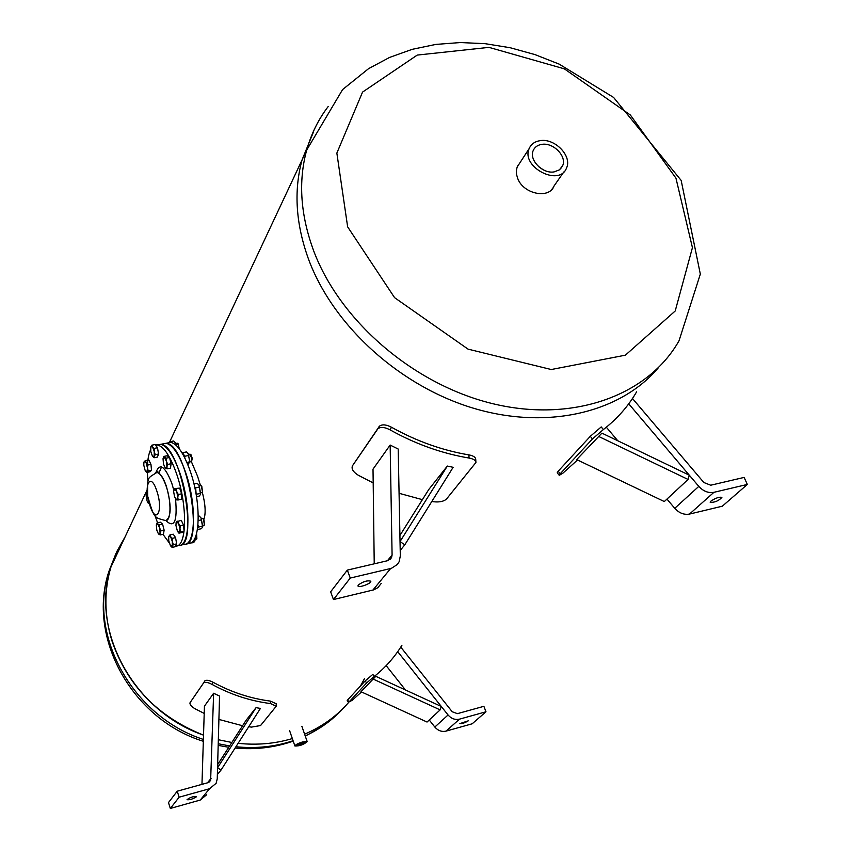 <?xml version="1.0" encoding="UTF-8"?>
<svg xmlns="http://www.w3.org/2000/svg" width="851" height="851" viewBox="0 0 851 851"><rect width="100%" height="100%" fill="white"/><g stroke="black" fill="none" stroke-linecap="round" stroke-linejoin="round"><path stroke-width="1.28" d="M191.156 461.114L197.528 476.156L200.528 485.634M202.357 492.452C205.368 504.111 205.921 512.972 204.006 519.046M309.19 260.98C334.422 327.082 400.97 386.897 474.528 408.544C548.15 430.202 620.677 412.373 658.195 367.94C620.677 412.373 548.15 430.202 474.528 408.544C400.97 386.897 334.422 327.082 309.19 260.98C295.84 225.079 293.478 191.369 302.084 159.839C293.478 191.369 295.84 225.079 309.19 260.98M313.572 131.724L302.084 159.839L313.572 131.724M111.992 640.973C104.216 615.518 103.875 590.86 110.96 566.989L116.991 551.246L125.182 536.683L116.991 551.246L110.96 566.989C89.972 629.719 133.096 710.915 203.527 735.147C157.935 716.925 127.427 685.534 111.992 640.973M348.57 702.511C336.677 716.212 322.018 726.754 304.605 734.158C322.018 726.754 336.677 716.212 348.57 702.511M292.329 738.562C275.033 743.742 256.97 745.327 238.12 743.317C256.97 745.327 275.033 743.742 292.329 738.562M231.844 742.476L218.345 739.732L231.844 742.476M204.219 713.436L194.932 708.713C191.092 706.351 189.475 704.309 190.092 702.607L203.644 682.864C205.208 681.811 207.974 682.311 211.952 684.374C230.578 694.544 250.098 700.947 270.522 703.575L276.235 706.213L260.566 725.541L251.492 727.105L248.715 726.743M242.578 725.743L218.909 719.435M203.517 683.023L190.092 702.607M217.654 764.592L246.099 720.254L256.066 707.66L260.427 708.426L221.026 770.059L217.377 774.538M201.964 784.356L204.442 706.16L213.633 693.246L219.558 696.065L217.558 767.74L221.026 770.059M276.235 706.032L276.224 703.777L270.512 701.128C250.524 698.522 231.419 692.257 213.186 682.321C209.208 680.257 206.442 679.758 204.868 680.821L204.751 680.97M196.368 796.823C192.794 799.057 189.688 800.025 187.029 799.717C189.837 797.461 192.996 796.376 196.485 796.493L196.368 796.823M206.708 794.706L200.219 800.068L170.338 808.45L168.477 802.578L177.221 791.207L179.136 797.196L209.548 788.728L216.143 783.282L217.25 778.803L217.558 767.74L256.066 707.66M170.338 808.45L179.136 797.196M213.633 693.246L210.633 780.293L207.612 782.792L177.221 791.207M374.334 676.407L372.802 674.407L365.132 680.938L366.653 682.928L374.334 676.407C385.439 667.503 394.641 657.121 401.927 645.26M366.653 682.928L349.027 701.969L347.559 700.033L347.176 700.66L348.623 702.575M361.537 691.969L352.154 700.309L349.027 701.969M375.397 675.545L373.089 678.747M397.715 651.664L441.286 706.468L440.127 709.883L427.042 722.042L360.984 691.714L375.791 676.311L441.286 706.468L448.062 714.978C451.317 718.712 455.125 720.095 459.487 719.148L485.985 711.776L472.156 723.797L446.052 731.115C441.765 732.062 438.02 730.701 434.829 727.041L429.244 719.989M365.132 680.938L347.559 700.033M468.231 720.85C464.752 722.924 461.965 723.839 459.87 723.605L468.231 720.85M405.459 689.97L386.173 665.631M485.985 711.776L483.879 706.319L457.402 713.649L452.211 711.755L400.768 647.122M440.127 709.883L372.866 678.938M603.37 429.553L601.221 426.925L590.307 436.318L592.456 438.935L603.37 429.553C617.113 418.905 628.198 406.331 636.622 391.822M592.456 438.935L560.245 473.741L558.192 471.209L557.203 472.794L559.213 475.284M577.521 459.997L562.894 473.177L559.256 475.326L560.245 473.741M628.729 403.821L689.289 475.188L688.087 479.453L664.301 501.558L576.67 459.583L601.912 433.127L689.289 475.188L698.799 486.378C703.341 491.304 708.372 493.282 713.915 492.314L747.338 484.442L744.125 477.411L710.723 485.219L703.862 482.517L632.474 398.491M558.192 471.209L590.307 436.318M710.968 501.09C715.712 497.973 719.35 496.739 721.893 497.388C718.755 500.835 714.861 502.494 710.223 502.367L710.968 501.09M617.773 440.765L606.337 427.202M747.338 484.442L722.329 506.196L689.512 514.068C684.087 515.036 679.162 513.121 674.747 508.313L666.961 499.09M688.087 479.453L598.317 436.276M373.195 482.932L358.239 475.23C353.101 471.911 351.186 468.752 352.505 465.731L377.908 428.755C380.642 426.713 384.673 427.074 390.003 429.829C415.469 444.041 441.818 453.445 469.061 458.051C473.518 458.88 475.805 460.359 475.922 462.487L446.615 498.899C443.967 501.409 439.659 502.367 433.702 501.771L431.829 501.462M422.394 499.654L399.076 493.293M374.227 563.819L373.015 469.146L390.152 445.062L398.194 449.03L400.034 541.576L404.821 544.778L453.136 467.305L447.328 466.061L428.787 489.485L399.917 535.47M475.89 461.965L475.73 459.349C475.613 457.221 473.326 455.732 468.88 454.891C442.222 450.36 416.426 441.148 391.513 427.255C386.184 424.5 382.152 424.149 379.429 426.202L352.505 465.731M358.25 585.02C363.186 581.488 367.366 580.212 370.77 581.201C371.844 583.329 358.409 588.286 357.952 585.924L358.25 585.02M390.152 445.062L392.088 554.99L391.556 557.575L387.662 560.681L347.336 570.106L350.261 578.052L391.428 568.319L397.417 564.436L399.119 561.766L400.321 555.98L400.034 541.576L447.328 466.061M381.227 583.435L377.876 587.679L373.685 589.871L333.464 599.551L350.261 578.052M347.336 570.106L330.656 591.796L333.464 599.551M404.821 544.778L400.215 550.427M185.401 471.805C197.155 504.728 195.613 547.406 183.422 544.119C205.272 550.172 187.22 443.594 166.179 443.275C172.742 444.86 179.146 454.37 185.401 471.805M155.531 445.02L160.701 444.328C167.221 445.935 173.593 455.455 179.838 472.922C191.518 505.771 190.135 548.374 178.114 545.321C199.677 550.991 181.508 444.669 160.701 444.328L170.817 442.371C177.423 443.945 183.859 453.445 190.124 470.858C201.9 503.739 200.272 546.374 188.018 543.119M167.36 443.041L170.817 442.371M157.414 444.967C163.903 446.573 170.264 456.115 176.497 473.592C187.794 505.515 187.007 547.193 175.689 546.065M169.243 542.864L162.977 534.354M157.563 522.791L154.935 515.419M147.946 481.655L147.372 472.316M147.383 467.114C147.617 459.614 148.68 453.849 150.563 449.839M149.84 505.281C143.128 486.07 150.223 470.592 156.775 490.857C163.647 510.653 156.19 525.429 149.84 505.281M196.496 496.654L199.24 496.08L200.538 494.399L198.996 485.155L200.698 493.75M199.251 485.517L197.241 483.347L193.954 484.017M194.624 486.878L195.666 487.804L196.177 494.708M200.687 493.367L196.666 494.197M199.687 486.985L195.666 487.804M188.209 453.732L189.858 462.295M187.848 464.731L189.847 461.816L188.199 453.711L186.454 451.924L182.454 452.711L184.837 456.242L184.741 457.817M189.847 461.816L186.88 462.401M188.848 455.455L184.837 456.242M197.453 529.556L201.325 528.726L202.634 527.077L201.027 517.876L202.772 526.45M201.293 518.238L199.347 516.121L198.294 516.344M198.017 524.907L198.772 526.992L197.645 528.301M202.761 526.131L198.772 526.992M201.772 519.812L198.262 520.557M176.497 445.637L175.359 442.711L176.753 445.892M175.625 443.084L173.678 440.988L169.732 441.743L169.923 442.552M168.892 442.743L169.732 441.743M176.008 444.435L175.285 444.573M195.156 537.747L194.985 540.459M189.645 543.087L193.571 542.651L194.847 541.066L195.049 537.97M194.975 540.14L193.56 540.449M156.403 524.695L157.105 522.886L157.743 523.929L156.329 525.046L156.797 530.099L158.339 533.715M159.307 524.79L159.626 527.907L157.743 523.929L159.307 524.79L162.562 524.099L164.126 530.13L163.477 534.247L160.222 534.939L158.669 534.077L160.084 532.992L159.626 527.907L160.871 530.833L160.222 534.939M162.562 524.099L160.36 522.195L157.105 522.886M164.126 530.13L160.871 530.833M162.818 525.067L163.956 529.46M164.02 530.822L163.764 532.439M146.308 493.952L147.095 493.091L146.117 495.58L147.053 500.867L147.989 502.867L149.308 503.622M149.34 503.728L148.244 503.207M147.244 492.761L146.393 493.686M146.159 462.912L147.702 465.061L147.51 468.124L146.159 462.912L144.287 461.423L145.542 460.593L146.159 462.912M148.244 471.007L146.978 471.826L147.51 468.124L148.244 471.007L151.51 470.358L149.904 471.805L146.638 472.454L145.734 471.369M143.947 462.019L143.766 465.125L145.106 470.316L146.978 471.826L146.638 472.454M147.702 465.061L150.967 464.412L148.819 459.944L145.542 460.593M150.967 464.412L151.51 470.358M149.542 461.455L150.733 463.912M151.021 464.976L151.404 469.103M177.019 443.254L178.487 444.945L179.082 448.541M179.316 448.849L178.072 443.754M154.244 451.626L155.254 454.689L154.201 456.317L154.244 451.626L152.542 446.86L154.148 448.381L154.244 451.626M154.074 457.742L152.467 456.221L154.201 456.317L154.074 457.742L157.382 457.093L158.584 454.04L155.254 454.689M150.808 446.796L150.776 451.477L152.467 456.221M150.84 446.732L151.861 445.169L152.542 446.86L150.84 446.732M154.148 448.381L157.478 447.743L155.18 444.53L151.861 445.169M157.478 447.743L158.584 454.04M157.616 448.541L158.414 453.083M156.318 446.126L156.978 447.041M189.816 454.221L191.922 458.593L191.549 460.987L190.05 461.338M191.773 460.614L192.283 458.306L190.911 454.721M166.945 466.71L167.073 468.827L165.456 468.029L166.945 466.71L166.477 461.391L167.753 464.401L166.945 466.71M163.115 458.317L163.839 456.423L166.136 458.178L166.477 461.391L164.52 457.391L163.03 458.732L163.498 464.04L165.009 467.561M163.839 456.423L167.2 455.764L169.509 457.519L166.136 458.178M169.509 457.519L171.125 463.731L167.753 464.401M171.125 463.731L170.434 468.156L167.073 468.827M171.008 464.508L170.732 466.274M169.796 458.646L170.934 462.987M200.602 485.623L201.272 485.804L202.559 492.144L200.889 492.782M202.612 492.038L201.698 486.123M173.795 489.857L174.136 488.602L174.721 488.804L173.615 491.421L174.583 496.963L176.657 499.92L175.806 499.335M177.774 497.324L178.199 499.952L176.657 499.92L177.774 497.324L176.806 491.75L178.295 494.505L177.774 497.324M176.263 488.814L176.806 491.75L174.721 488.804L179.635 488.123L181.678 493.803L178.295 494.505M181.678 493.803L181.571 499.25L178.199 499.952M174.136 488.602L179.635 488.123M180.146 489.527L181.454 493.176M181.667 494.474L181.614 497.537M202.644 518.344L203.315 518.514L204.463 525.078L202.964 525.45M204.676 524.705L203.74 518.823M176.125 522.535L175.944 525.503L177.348 530.886L179.37 532.609L178.955 533.162L178.04 532.056M177.902 521.046L178.582 523.514L176.561 521.812L181.252 520.333L183.55 525.067L184.071 531.141L179.37 532.609L179.986 528.928L180.72 531.854M180.199 525.79L179.986 528.928L178.582 523.514L180.199 525.79L183.55 525.067M184.071 531.141L182.295 532.439L178.955 533.162M182.008 521.897L183.263 524.482M183.603 525.727L183.944 529.726M196.432 534.237L196.666 539.066L195.177 539.438M196.868 538.704L196.581 533.694M168.7 536.875L168.785 540.917L170.487 545.757L172.274 546.097L172.115 547.384L170.487 545.757M169.934 534.896L170.636 536.715L168.849 536.396L169.934 534.896L173.232 534.183L175.572 537.63L176.657 543.885L175.412 546.672L172.115 547.384M172.264 538.343L172.349 541.576L170.636 536.715L172.264 538.343L175.572 537.63M173.359 544.608L172.274 546.097L172.349 541.576L173.359 544.608L176.657 543.885M174.295 535.758L175.136 536.992M175.7 538.375L176.487 542.864M299.829 745.146L296.786 745.327L302.275 742.466L305.307 742.295L299.829 745.146M302.818 741.87C298.01 743.37 295.371 744.753 294.893 745.997C299.509 746.146 303.616 744.689 307.2 741.625L302.818 741.87M552.086 189.124L552.607 188.06L552.086 189.124M518.429 165.083L517.674 165.924L518.429 165.083M563.745 172.008L554.044 185.997C549.395 199.24 523.79 194.251 517.833 178.816L516.504 174.391L516.408 170.104L517.206 166.945L519.801 162.977M347.644 226.855L336.858 153.095L362.547 92.099L417.245 55.081L488.985 47.369L564.33 68.835L630.389 115.034L675.949 178.146L692.437 247.641L675.215 310.977L625.389 355.175L551.267 369.525L468.061 349.144L394.577 297.648L347.644 226.855M360.452 686.034L364.409 678.768M554.107 171.902C542.661 174.061 528.801 159.924 533.194 150.595C534.705 147.095 537.587 145.021 541.842 144.362C553.373 142.287 567.149 156.51 562.596 165.839L559.341 169.881L554.107 171.902M543.534 169.955L538.64 166.658M540.194 140.649C534.758 141.489 531.088 144.138 529.162 148.606C520.716 167.073 559.618 187.177 566.532 167.987C572.351 156.127 554.863 138.032 540.194 140.649M270.512 701.128L270.522 703.575M211.952 684.374L213.186 682.321M200.219 800.068L209.548 788.728M207.431 782.846L211.122 778.293M434.829 727.041L448.062 714.978M446.052 731.115L459.487 719.148M698.799 486.378L674.747 508.313M713.915 492.314L689.512 514.068M390.003 429.829L391.513 427.255M379.067 426.628L377.557 429.191M468.88 454.891L469.061 458.051M390.62 568.532L372.898 590.083M392.088 554.99L387.428 560.745M158.903 473.167L161.562 466.922M166.168 486.219C171.742 502.037 171.03 522.525 165.126 520.44C154.02 517.376 154.403 518.929 147.659 496.165C147.436 476.092 147.032 478.751 156.882 472.475C160.031 473.039 163.126 477.613 166.168 486.219M155.265 472.986L157.116 472.433C160.254 473.071 163.328 477.645 166.339 486.176C171.519 505.175 171.434 516.61 166.094 520.482M155.478 472.901L157.882 471.316L156.744 472.507M155.893 472.624C159.626 462.433 164.913 465.954 171.764 483.177L173.764 490.016M175.54 498.963C177.529 521.493 174.285 528.673 165.807 520.504M169.753 441.743L306.7 150.031L342.613 89.546L368.632 68.612L389.62 57.411L412.15 49.347L435.818 44.412L460.285 42.55L485.208 43.688L510.228 47.741L535.002 54.602L559.203 64.133L613.582 97.429L681.172 180.433L700.33 274.107L679.024 340.783C648.675 394.587 575.212 422.532 495.676 404.374C416.213 386.333 341.166 322.891 313.998 251.726C300.499 215.59 298.063 181.699 306.7 150.031C311.232 133.884 318.402 119.374 328.199 106.524M115.927 553.586L108.971 571.223C87.738 634.484 132.086 716.351 203.389 739.445M218.228 743.742L229.621 745.933M235.929 746.752C255.917 748.784 274.969 746.774 293.074 740.732M305.222 735.924C320.519 728.85 333.571 719.233 344.378 707.096M147.085 490.027L108.971 571.223C86.632 637.633 132.394 719.414 203.336 741.295M204.868 680.821L203.644 682.864M209.282 781.963L210.633 780.293M379.418 426.202L377.908 428.755M391.556 557.575L389.843 559.692M178.253 443.882L177.636 443.424M175.859 443.477L177.253 443.201M191.092 454.86L190.475 454.402M188.667 454.445L190.071 454.168M201.889 486.272L201.272 485.804M199.453 485.857L200.857 485.57M173.912 489.495L174.104 488.697M203.932 518.972L203.315 518.514M201.506 518.589L202.9 518.291M307.19 741.615L301.871 726.307M294.893 745.997L289.606 730.658M218.186 745.38L228.759 747.284M235.099 748.04C255.311 749.912 274.682 747.603 293.212 741.115M305.286 736.136L321.774 726.722M562.596 165.839L560.415 168.998M529.162 148.606L517.206 166.945"/></g></svg>
